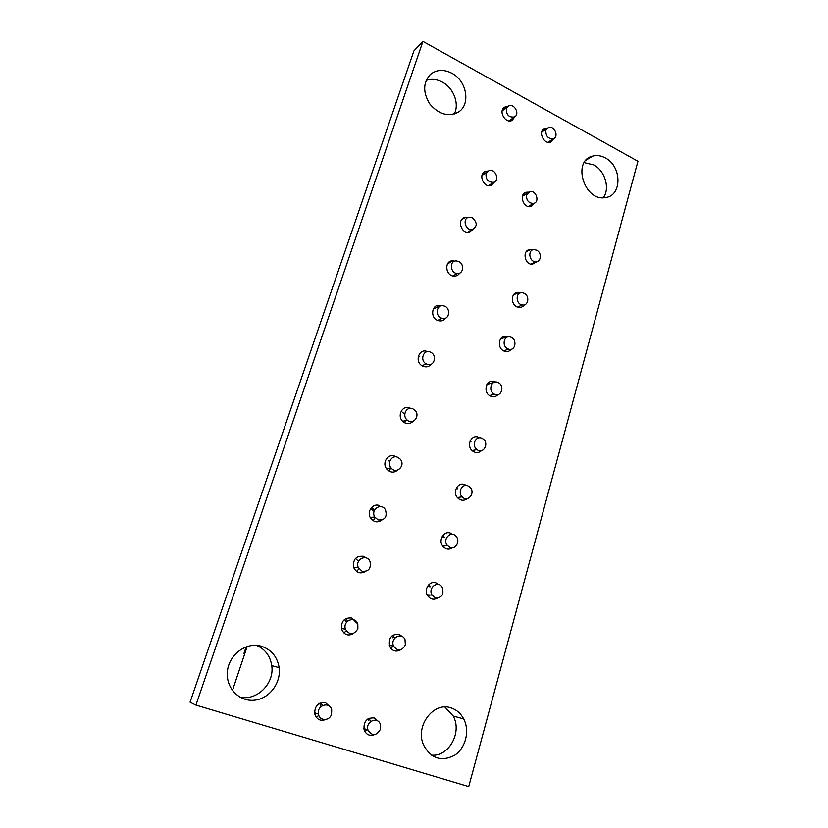 <?xml version="1.0" encoding="UTF-8"?>
<svg xmlns="http://www.w3.org/2000/svg" width="828" height="828" viewBox="0 0 828 828"><rect width="100%" height="100%" fill="white"/><g stroke="black" fill="none" stroke-linecap="round" stroke-linejoin="round"><path stroke-width="1.24" d="M390.878 648.407L393.31 646.068M394.47 638.046L392.876 635.179M400.586 649.845C395.95 652.257 392.306 651.087 389.657 646.347C388.301 637.933 391.458 633.927 399.148 634.331L402.532 636.753M364.817 731.486L367.425 729.83M370.292 721.105L369.226 718.218M374.328 734.684C369.485 736.299 366.069 734.633 364.072 729.685C363.471 721.467 366.856 717.555 374.235 717.938L378.613 721.685M494.916 181.622L491.066 185.586C483.407 188.122 477.787 173.528 485.57 171.303L488.002 171.044M514.964 116.624L512.108 120.412C505.339 124.138 497.845 110.497 504.811 107.112L507.699 106.501M454.272 114.005C459.643 103.955 453.682 88.006 442.338 82.117C436.76 79.167 431.347 78.608 426.12 80.43M451.84 73.216C467.002 80.896 470.946 104.918 458.163 112.215C448.29 117.048 438.912 114.399 430.042 104.276C422.839 92.829 422.911 82.924 430.249 74.551C436.439 69.521 443.642 69.076 451.84 73.216M603.384 197.737C610.215 188.36 604.978 170.651 593.686 164.896L584.216 162.63M605.278 157.91C621.952 166.149 622.283 195.75 605.568 197.54C584.485 202.146 571.579 160.787 592.641 156.099C596.781 155.002 600.993 155.602 605.278 157.91M373.2 520.75L375.177 517.645M374.349 510.069L371.617 507.388M381.801 520.16C377.392 523.027 373.583 522.23 370.375 517.738C366.493 511.404 373.045 502.762 379.462 505.629M389.222 471.204L390.692 467.892M389.522 461.589L388.777 460.575M397.709 470.097C393.88 473.099 390.216 472.736 386.707 469C381.646 462.924 388.063 453.009 394.915 456.228M428.469 596.812L429.949 595.001M430.425 586.793L428.935 584.537M437.484 598.116C433.572 600.176 430.26 599.317 427.548 595.549C423.491 589.391 429.763 580.231 436.097 582.953L438.633 584.568M458.215 498.415L458.795 497.328M457.884 488.882L456.632 487.516M467.189 498.622C464.042 500.981 460.917 500.785 457.832 498.042C451.984 492.505 457.853 481.389 464.839 484.67L466.288 485.467M422.59 366.069L422.787 365.365M419.775 356.827L418.378 355.926M431.098 364.268C428.749 367.011 425.861 367.58 422.456 365.986C414.062 361.815 419.165 347.574 427.538 351.683M459.685 273.085C458.36 275.206 456.456 276.21 453.961 276.107C445.236 275.827 444.087 260.344 452.812 260.82L454.789 261.141M497.99 394.625C495.817 396.912 493.26 397.378 490.3 396.032C482.113 392.172 486.823 377.837 494.906 381.894L495.258 382.07M524.383 304.859C522.975 306.846 521.071 307.685 518.659 307.364C510.255 306.339 510.379 291.145 518.752 292.501L520.419 292.926M511.362 349.199C509.603 351.351 507.367 352.045 504.656 351.269C496.22 348.836 498.622 333.87 506.974 336.592L507.968 336.955M473.409 229.139L468.876 232.316C460.575 233.62 456.901 218.426 465.253 217.381L468.017 217.526M445.588 318.107C443.818 320.55 441.427 321.409 438.436 320.684C429.597 318.49 431.554 303.224 440.341 305.563L441.303 305.842M470.946 441.655L470.138 440.889M481.41 450.691C478.708 453.071 475.8 453.206 472.695 451.084C465.781 446.157 471.256 433.696 478.698 437.319L479.619 437.795M443.57 547.06L444.615 545.476M444.377 537.258L442.908 535.374M452.554 547.753C448.993 549.999 445.733 549.471 442.794 546.159C437.909 540.239 444.025 530.22 450.649 533.201L452.637 534.381M404.695 422.787L405.523 420.469M403.588 413.275L402.511 412.24M413.141 421.297C409.974 424.278 406.589 424.371 402.977 421.576C396.457 416.06 402.532 404.426 409.974 408.049M537.072 261.555L532.228 264.329C524.072 264.556 522.168 249.435 530.365 249.57L532.621 249.942M356.609 571.465L358.979 568.795M365.386 571.527C360.532 574.125 356.692 572.914 353.877 567.904C352.583 559.521 355.833 555.66 363.616 556.312L366.255 557.948M431.326 755.126C448.807 757.134 462.438 732.231 453.185 716.013L444.874 707.019M451.27 707.971C456.673 709.813 460.823 713.477 463.721 718.942C469.942 730.813 465.678 748.108 454.582 755.322C441.283 762.029 430.912 758.551 423.491 744.879C414.869 725.773 433.81 701.161 451.27 707.971M239.52 696.938C256.525 701.554 274.668 683.566 271.75 665.629C270.207 655.942 265.167 649.204 256.639 645.436M262.259 646.544C271.781 650.083 277.401 657.142 279.139 667.689C281.158 682.551 269.876 698.149 255.345 700.095C240.824 702.31 227.182 689.941 227.317 674.416C226.758 655.931 246.32 640.665 262.259 646.544M553.932 138.431L550.734 142.074C543.758 144.993 537.538 131.021 544.689 128.485L547.318 128.154M534.847 202.912L530.676 206.596C522.944 208.304 518.649 193.566 526.484 192.21L528.616 192.158M316.037 717.007L318.904 715.609M322.413 705.58L321.057 702.693M325.921 719.491C320.343 721.467 316.606 719.542 314.702 713.736C314.702 705.798 318.304 702.113 325.518 702.693L330.258 707.019M343.796 632.902L346.28 630.977M347.667 621.062L345.804 618.557M353.753 633.389C348.391 636.401 344.344 635.035 341.633 629.321C340.939 621.145 344.344 617.377 351.838 618.009L356.702 622.987M195.925 705.104L422.932 41.4L413.886 50.953L190.057 702.165L195.925 705.104L468.731 786.6L637.943 161.284L422.932 41.4M426.741 364.154L426.306 363.937C419.279 360.48 423.657 348.588 430.581 352.221C437.836 355.295 433.893 367.642 426.741 364.154M494.637 394.294L494.326 394.149C487.537 390.971 491.48 379.089 498.145 382.536C505.08 385.434 501.468 397.637 494.637 394.294M441.138 317.983C434.576 315.292 436.863 304 443.58 305.874C451.301 307.333 449.635 320.778 442.017 318.304L441.138 317.983M507.885 348.867C501.447 346.218 503.89 334.854 510.4 337.037C517.645 338.797 515.627 351.734 508.495 349.106L507.885 348.867M472.384 217.795L469.031 217.236C462.127 218.054 465.15 230.619 471.991 229.522C477.466 226.634 477.601 222.732 472.384 217.795M536.658 250.191L534.195 249.611C527.436 249.466 528.999 261.948 535.726 261.741C541.295 262.124 542.05 252.592 536.658 250.191M458.753 261.513L456.352 260.923C449.138 260.478 450.08 273.292 457.284 273.488C463.442 274.244 464.674 264.049 458.753 261.513M524.103 293.267L522.385 292.75C515.482 291.601 515.389 304.145 522.313 304.973C528.43 306.277 530.013 295.803 524.103 293.267M358.524 561.28L355.491 558.403M362.136 571.289L358.307 567.542C354.663 559.604 366.638 553.425 369.981 561.446C371.327 568.432 368.708 571.713 362.136 571.289M427.941 596.16L429.111 594.949M429.359 586.752L428.169 585.375M435.29 597.795L432.102 595.104C427.527 588.077 437.888 580.004 442.142 587.207C444.315 594.349 442.028 597.878 435.29 597.795M373.873 511.166L370.706 508.516M378.148 519.963L374.753 516.982C370.302 509.675 381.211 502.275 385.403 509.696C387.473 516.879 385.051 520.305 378.148 519.963M443.052 546.49L443.798 545.507M443.259 537.331L442.245 536.327M449.977 547.422L447.275 545.352C442.09 538.997 451.322 529.992 456.238 536.544C460.492 541.295 455.576 549.895 449.977 547.422M412.81 408.835C406.662 405.844 401.694 415.47 407.097 419.982C413.307 426.006 421.131 414.963 414.373 409.788L412.81 408.835M481.824 438.24C475.696 435.259 471.225 445.547 476.928 449.573C483.221 454.8 489.648 443.301 482.952 438.871L481.824 438.24M397.699 457.284C392.037 454.634 386.779 462.842 390.992 467.83C396.167 474.993 406.072 465.564 400.214 459.126L397.699 457.284M467.934 485.86C462.179 483.148 457.366 492.339 462.21 496.872C467.861 503.072 475.996 492.567 469.838 487.102L467.934 485.86M486.036 173.673C485.674 179.438 488.158 182.326 493.467 182.336C500.236 180.721 495.403 168.146 488.955 170.599L486.036 173.673M506.332 108.623C506.208 114.813 508.889 117.597 514.395 116.965C520.429 114.326 514.043 102.651 508.392 106.025L506.332 108.623M526.598 194.859C526.184 200.231 528.44 203.098 533.356 203.471C540.094 202.57 536.409 189.943 529.899 191.651L526.598 194.859M545.869 130.379C545.652 136.154 548.126 138.938 553.28 138.742C559.417 136.796 554.139 124.904 548.312 127.574L545.869 130.379M244.664 654.006L243.846 653.737L246.123 646.916M314.992 714.854L315.551 713.084M244.674 653.965L243.846 653.737M232.461 690.49L247.148 646.575M405.358 645.002L404.995 639.599C401.683 631.578 389.884 638.222 393.559 646.109C397.802 651.543 401.735 651.17 405.358 645.002M391.727 636.09L392.865 637.808M380.435 729.302L380.404 724.552C377.972 715.909 365.148 721.498 367.984 730.037C372.114 736.32 376.264 736.082 380.435 729.302M367.901 718.932L368.667 720.546M357.882 628.773L357.799 623.929C355.191 615.442 342.45 620.731 345.411 629.135C349.571 635.355 353.732 635.242 357.882 628.773M344.5 619.437L346.58 622.221M331.542 714.171L331.717 710C330.03 700.954 316.379 705.177 318.459 714.16C319.525 721.25 329.71 721.219 331.542 714.171M319.556 703.314L321.057 706.305M485.57 171.303L483.086 173.062M504.811 107.112L503.486 108.168M430.249 74.551L429.442 75.338M592.641 156.099L586.1 160.125M452.812 260.82L447.503 263.904M494.958 381.925L486.854 384.575M518.752 292.501L513.36 294.996M506.974 336.592L500.247 339.273M465.253 217.381L461.517 219.803M440.341 305.563L433.127 309.227M530.365 249.57L526.163 251.774M463.721 718.942L453.185 716.013M279.139 667.689L271.75 665.629M544.689 128.485L542.92 129.737M526.484 192.21L523.555 194.042M426.306 363.937L421.969 365.697M494.326 394.149L489.565 395.598M442.017 318.304L437.66 320.405M508.495 349.106L503.734 350.886M467.489 232.316L471.991 229.522M530.914 264.153L535.726 261.741M452.875 275.931L457.284 273.488M517.531 307.074L522.313 304.973M358.307 567.542L353.742 567.553M432.102 595.104L427.165 594.856M374.753 516.982L370.24 517.5M447.275 545.352L442.39 545.569M402.729 421.328L407.097 419.982M472.146 450.608L476.928 449.573M386.552 468.793L390.992 467.83M457.377 497.524L462.21 496.872M488.51 185.7L493.467 182.336M481.906 175.557L486.885 172.048M509.241 120.898L514.395 116.965M502.13 110.983L507.295 106.905M528.305 206.493L533.356 203.471M522.427 196.298L527.477 193.162M548.074 142.292L553.28 138.742M541.636 132.283L546.842 128.609M389.315 645.405L393.559 646.109M363.813 728.526L367.984 730.037M341.436 628.566L345.411 629.135M314.568 712.722L318.459 714.16"/></g></svg>
